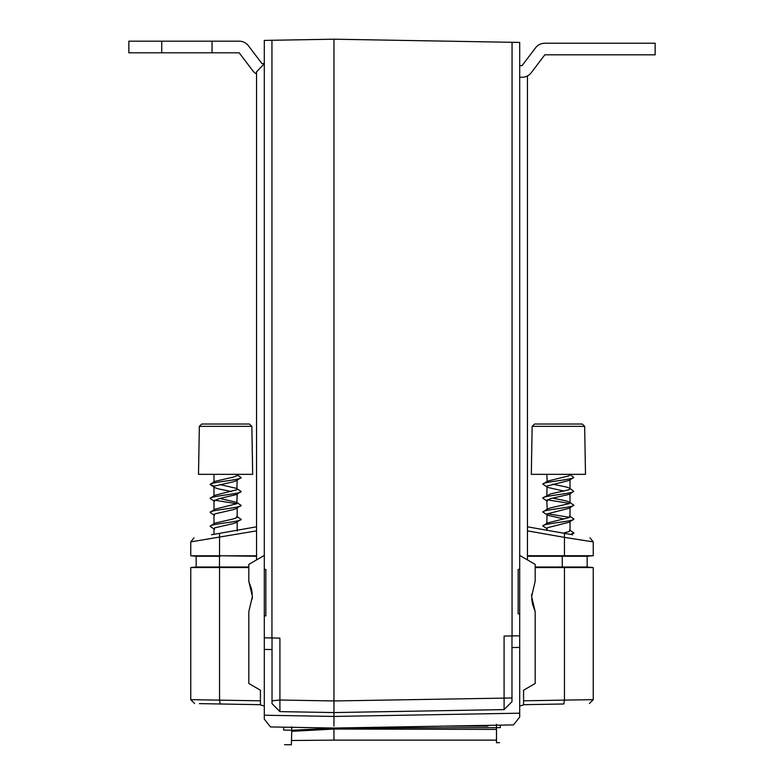 <?xml version="1.0" encoding="UTF-8"?>
<svg xmlns="http://www.w3.org/2000/svg" width="784" height="784" viewBox="0 0 784 784"><rect width="100%" height="100%" fill="white"/><g stroke="black" fill="none" stroke-linecap="round" stroke-linejoin="round"><path stroke-width="1.18" d="M519.704 77.273L522.026 77.273A11.613 11.613 0 0 0 531.278 72.677L544.821 54.821L655.15 54.821L655.15 43.218L544.821 43.218A11.613 11.613 0 0 0 535.57 47.814L522.026 65.66L519.704 65.66M161.739 52.802L128.85 52.802L128.85 41.189L161.739 41.189L161.739 52.802L239.179 52.802L252.722 70.648A11.613 11.613 0 0 0 256.554 73.902M161.739 41.189L212.052 41.189L212.052 52.802M264.296 63.631L261.974 63.631L248.43 45.786A11.613 11.613 0 0 0 239.179 41.189L212.052 41.189M199.342 426.349L201.743 424.036L249.439 424.036L251.85 426.349L199.342 426.349L198.509 474.34L252.683 474.34L251.85 426.349M214.512 529.337L210.112 526.338L214.796 523.183L232.995 518.998L236.837 517.607L236.67 516.372L241.041 519.233C243.246 521.556 210.435 523.879 210.141 526.201C210.435 523.879 243.246 521.566 241.041 519.243L236.68 522.369L232.995 523.653L214.796 527.828L213.983 528.671L213.983 534.316L211.455 534.757L219.53 533.336C186.416 539.176 186.416 539.176 219.53 533.336L256.554 526.809M214.444 486.247L210.112 484.541L214.796 481.386L232.995 477.201L236.837 475.81L237.199 474.34M231.368 491.509L218.197 488.824L214.512 487.54L210.141 484.414C210.435 482.082 243.246 479.759 241.041 477.436L236.229 474.34M213.983 496.154L213.983 486.874L214.796 486.031L232.995 481.856L236.68 480.572L241.041 477.436C243.246 479.769 210.435 482.091 210.141 484.414M213.983 510.08L213.983 500.809L214.512 501.476L210.141 498.33L214.796 495.312L236.837 489.745L237.199 479.906M210.112 498.477L210.141 498.34C210.435 496.007 243.246 493.695 241.041 491.372L236.386 488.354L219.824 484.541M213.983 500.809L219.373 498.575L236.68 494.508L241.041 491.372C243.246 493.695 210.435 496.017 210.141 498.34M214.512 515.402L210.112 512.403L214.796 509.247L236.837 503.671L237.199 493.842M210.141 512.266C210.435 509.943 243.246 507.62 241.041 505.298L236.386 502.279L219.824 498.477M213.983 524.016L213.983 514.735L214.796 513.902L232.995 509.718L236.68 508.434L241.041 505.298C243.246 507.63 210.435 509.953 210.141 512.275L210.112 512.413M236.748 503.74L214.444 500.172L236.739 503.74M584.658 426.349L532.15 426.349L531.317 474.34L585.491 474.34L584.658 426.349L582.257 424.036L534.561 424.036L532.15 426.349M564.186 491.147L547.781 487.432L542.93 484.179L547.34 481.18L569.027 475.81L570.017 474.34M546.801 495.782L547.056 486.031L569.027 480.465L573.81 477.446C572.732 479.769 540.029 482.091 543.008 484.414C540.029 482.082 572.732 479.759 573.81 477.436L569.478 474.212M547.242 510.345L546.801 500.437L547.34 501.123L543.351 498.644L543.273 497.634L550.662 493.92L569.027 489.745L570.017 488.814L570.017 479.534M546.801 500.437L550.662 498.575L569.027 494.39L573.81 491.372C572.732 493.695 540.029 496.017 543.008 498.34C540.029 496.007 572.732 493.695 573.81 491.372L569.478 488.148L566.146 486.952L552.632 484.179M564.186 519.008L547.781 515.294L542.93 512.04L547.34 509.041L550.662 507.856L569.027 503.671L570.017 502.75L570.017 493.469M543.008 512.266C540.029 509.943 572.732 507.62 573.81 505.298L569.478 502.083L566.146 500.888L552.632 498.114M543.008 512.275C540.029 509.953 572.732 507.63 573.81 505.308L573.888 505.082M546.801 523.643L547.056 513.902L569.027 508.326L573.81 505.308M547.34 528.984L542.93 525.976L547.34 522.977L569.027 517.607L570.017 516.685L569.478 516.009L573.888 519.008M543.008 526.201C540.029 523.879 572.732 521.556 573.81 519.233C572.732 521.566 540.029 523.879 543.008 526.201M546.801 530.219L547.056 527.828L569.027 522.262L573.81 519.243M547.252 499.82L569.556 503.377L547.261 499.81M547.252 513.745L569.556 517.313L547.261 513.745M570.595 534.414L572.585 534.766L570.595 534.414L573.888 532.934L569.478 529.945M571.634 534.6L573.888 532.944M527.446 75.93L527.446 559.913M589.96 537.834L593.233 541.881L593.233 555.719L565.127 555.719L563.02 556.258L587.157 556.258L587.157 567.018L563.02 567.018L565.127 567.557L593.233 567.557L593.233 699.661L589.411 703.542M523.575 700.818L564.451 700.102L563.843 703.983C597.065 703.405 597.065 703.405 563.843 703.983L523.575 704.689M531.699 598.849L532.552 604.141M532.601 604.346L535.188 611.716L531.611 596.467L535.188 581.218L535.188 564.382L519.704 555.444M252.291 598.917L252.389 596.467L248.812 611.589L248.812 683.501L260.425 690.204L260.425 704.953L264.296 705.982M199.371 703.62L220.157 703.983C186.935 703.405 186.935 703.405 220.157 703.983L199.371 703.62M196.176 567.018L219.481 567.018L219.481 556.258L196.176 556.258L196.176 567.018L190.767 567.498L248.812 567.498M190.767 567.498L190.767 699.661L260.425 700.818M256.554 530.856L190.767 541.881L190.767 555.778L256.554 555.778M256.554 559.913L256.554 71.785L264.296 63.769M496.488 740.125L333.955 740.125L333.955 728.042L270.48 726.935C289.188 750.523 289.188 750.523 270.48 726.935L264.296 719.134L264.296 615.871L265.845 615.871L265.845 569.429L264.296 569.429L264.296 40.415L271.95 40.278L271.95 637.951L264.296 637.823L264.296 649.426L272.028 649.564M333.955 726.111L333.955 716.439L519.704 713.195L519.704 717.066L513.52 724.906C494.91 748.495 494.91 748.495 513.52 724.906L333.955 728.042M284.563 744.682L291.383 744.8L291.756 730.257L283.641 730.08L283.641 727.17M260.425 704.689L220.157 703.983L219.549 700.102L219.549 567.498M271.95 40.278L333.955 39.2L333.955 700.955L511.972 697.985L511.972 701.719L511.972 635.932M504.102 709.589L511.972 701.719L504.092 709.598L333.955 712.568L279.908 711.617L272.028 703.65L272.028 700.827L272.028 702.503M271.95 637.951L279.908 638.088L279.908 700.014L333.955 700.955L333.955 721.466M272.028 637.951L272.028 700.827L279.908 700.014L279.908 711.617L274.998 706.717M333.955 729.051L291.756 731.325M264.296 569.429L264.296 615.871M220.216 555.778L256.554 556.268M219.481 556.258L220.216 556.268M219.481 567.018L220.216 567.498M220.216 567.008L248.812 567.008M219.53 533.336L219.549 555.778M500.359 725.141L500.359 727.64L333.955 728.12L291.756 730.257L291.726 726.856M264.296 555.444L248.812 564.382L248.812 581.346L252.389 596.467M252.291 594.017L251.429 588.784M251.409 588.715L248.812 581.346M444.802 726.111L487.971 726.111L487.971 725.357M531.699 594.076L531.611 596.467M535.188 611.716L535.188 683.501L523.575 690.204L523.575 704.953L519.704 705.982M511.972 647.535L519.704 647.398L519.704 635.795L519.704 713.195M519.704 569.38L518.155 569.38L518.155 613.843L519.704 613.843L519.704 635.795L512.05 635.932L512.05 42.307L519.704 42.444L519.704 613.843M496.419 724.328L496.488 729.404L333.955 729.042M504.092 709.598L504.092 636.069L512.05 635.932M535.188 567.557L564.451 567.557L564.451 700.102L593.233 699.661M593.233 541.881L564.451 537.383L564.47 533.336C597.584 539.176 597.584 539.176 564.47 533.336L527.446 526.809M565.127 555.719L564.451 555.719L564.451 537.383L527.446 530.856M563.02 567.018L562.255 567.008L562.255 556.268L563.02 556.258M564.451 567.557L565.127 567.557M562.255 567.008L535.188 567.008M562.255 556.268L527.446 556.268M564.451 555.719L527.446 555.719M519.704 632.786L519.704 624.182M512.05 42.307L333.955 39.2M513.52 724.906L503.367 725.082M499.516 742.654L496.488 742.703L496.488 729.404M573.81 533.159L570.576 534.414L564.47 533.336M563.304 533.13L569.027 531.542L570.017 530.611L570.017 521.331M547.242 482.474L546.801 474.34M214.444 482.836L213.983 482.219L214.522 481.543M333.955 712.568L333.955 711.402M264.296 715.224L333.955 716.439M333.955 740.125L291.383 740.498M196.176 556.258L190.767 555.778M190.767 541.881L194.04 537.834M194.589 703.542L190.767 699.661M587.157 567.018L593.233 567.557M587.157 556.258L593.233 555.719M570.017 516.685L570.017 507.405M237.199 530.984L237.199 521.703M237.199 517.048L237.199 507.767M213.983 482.219L213.983 474.34"/></g></svg>
